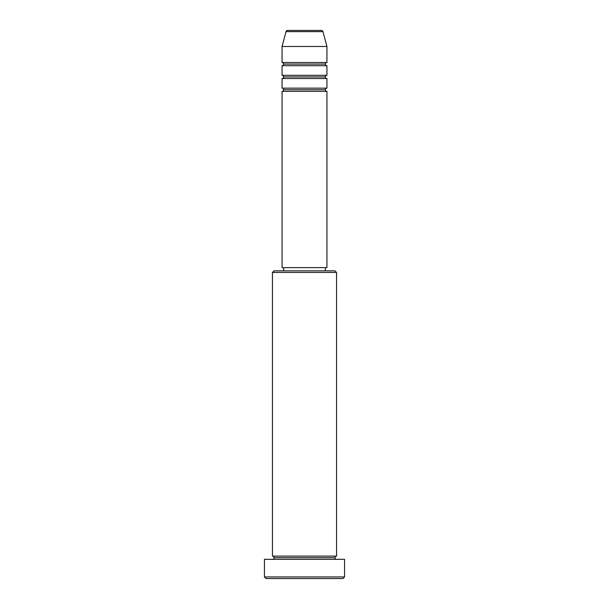 <?xml version="1.0" encoding="UTF-8"?>
<svg xmlns="http://www.w3.org/2000/svg" width="609" height="609" viewBox="0 0 609 609"><rect width="100%" height="100%" fill="white"/><g stroke="black" fill="none" stroke-linecap="round" stroke-linejoin="round"><path stroke-width="0.46" stroke-dasharray="3.04 2.28" d="M282.066 91.35L326.934 91.35L282.066 91.35M325.335 89.744L283.665 89.744L325.335 89.744M326.934 88.145L282.066 88.145L326.934 88.145M282.066 78.531L326.934 78.531L282.066 78.531M325.335 76.924L283.665 76.924L325.335 76.924M326.934 75.326L282.066 75.326L326.934 75.326M282.066 65.711L326.934 65.711L282.066 65.711M325.335 64.105L283.665 64.105L325.335 64.105M326.934 62.506L282.066 62.506L326.934 62.506M272.444 559.321L344.565 559.321L272.444 559.321M334.95 557.715L274.05 557.715L334.95 557.715M336.556 556.116L272.444 556.116L336.556 556.116M283.665 270.845L334.95 270.845L283.665 270.845M325.335 267.64L283.665 267.64L325.335 267.64M282.066 46.474L326.934 46.474L282.066 46.474M286.04 31.638L322.96 31.638L286.04 31.638M287.585 30.45L321.415 30.45L287.585 30.45M266.034 578.55L342.966 578.55L266.034 578.55M344.565 576.944L264.435 576.944L344.565 576.944M272.444 272.444L336.556 272.444L272.444 272.444M282.066 267.64L326.934 267.64L282.066 267.64M283.665 267.64L324.932 267.64L283.665 267.64"/><path stroke-width="0.91" d="M326.934 62.506L326.934 46.474L322.96 31.638A1.606 1.606 0 0 0 321.415 30.45L287.585 30.45A1.606 1.606 0 0 0 286.04 31.638L322.96 31.638A1.606 1.606 0 0 0 321.415 30.45L287.585 30.45A1.606 1.606 0 0 0 286.04 31.638L282.066 46.474L326.934 46.474L322.96 31.638L286.04 31.638L282.066 46.474L282.066 62.506A1.606 1.606 0 0 1 283.665 64.105A1.606 1.606 0 0 1 282.066 65.711L282.066 75.326A1.606 1.606 0 0 1 283.665 76.924A1.606 1.606 0 0 1 282.066 78.531L282.066 88.145A1.606 1.606 0 0 1 283.665 89.744A1.606 1.606 0 0 1 282.066 91.35L282.066 267.64L326.934 267.64L326.934 91.35A1.606 1.606 0 0 1 325.335 89.744L283.665 89.744A1.606 1.606 0 0 0 282.066 88.145L326.934 88.145L326.934 78.531A1.606 1.606 0 0 1 325.335 76.924L283.665 76.924A1.606 1.606 0 0 0 282.066 75.326L326.934 75.326L326.934 65.711A1.606 1.606 0 0 1 325.335 64.105L283.665 64.105A1.606 1.606 0 0 0 282.066 62.506L326.934 62.506L326.934 46.474L282.066 46.474L282.066 62.506L326.934 62.506A1.606 1.606 0 0 0 325.335 64.105A1.606 1.606 0 0 0 326.934 65.711L282.066 65.711A1.606 1.606 0 0 0 283.665 64.105L325.335 64.105M336.556 272.444L334.95 270.845L274.05 270.845L272.444 272.444L336.556 272.444L272.444 272.444L272.444 556.116A1.606 1.606 0 0 1 274.05 557.715A1.606 1.606 0 0 1 272.444 559.321A1.606 1.606 0 0 0 274.05 557.715A1.606 1.606 0 0 0 272.444 556.116L336.556 556.116L336.556 272.444L336.556 556.116A1.606 1.606 0 0 0 334.95 557.715A1.606 1.606 0 0 1 336.556 556.116L272.444 556.116L272.444 272.444L274.05 270.845L334.95 270.845L336.556 272.444M264.435 576.944L266.034 578.55L342.966 578.55L344.565 576.944L264.435 576.944L344.565 576.944L344.565 559.321L264.435 559.321L264.435 576.944L264.435 559.321L344.565 559.321L344.565 576.944L342.966 578.55L266.034 578.55L264.435 576.944M336.556 559.321A1.606 1.606 0 0 1 334.95 557.715L274.05 557.715L334.95 557.715A1.606 1.606 0 0 0 336.556 559.321M326.934 88.145L282.066 88.145L282.066 78.531L326.934 78.531L282.066 78.531A1.606 1.606 0 0 0 283.665 76.924L325.335 76.924A1.606 1.606 0 0 0 326.934 78.531L326.934 88.145A1.606 1.606 0 0 0 325.335 89.744A1.606 1.606 0 0 0 326.934 91.35L282.066 91.35A1.606 1.606 0 0 0 283.665 89.744L325.335 89.744M325.335 270.845L325.335 267.64L325.335 270.845M283.665 267.64L283.665 270.845L283.665 267.64M326.934 75.326L282.066 75.326L282.066 65.711L326.934 65.711L326.934 75.326A1.606 1.606 0 0 0 325.335 76.924M326.934 267.64L282.066 267.64L282.066 91.35L326.934 91.35L326.934 267.64"/></g></svg>

